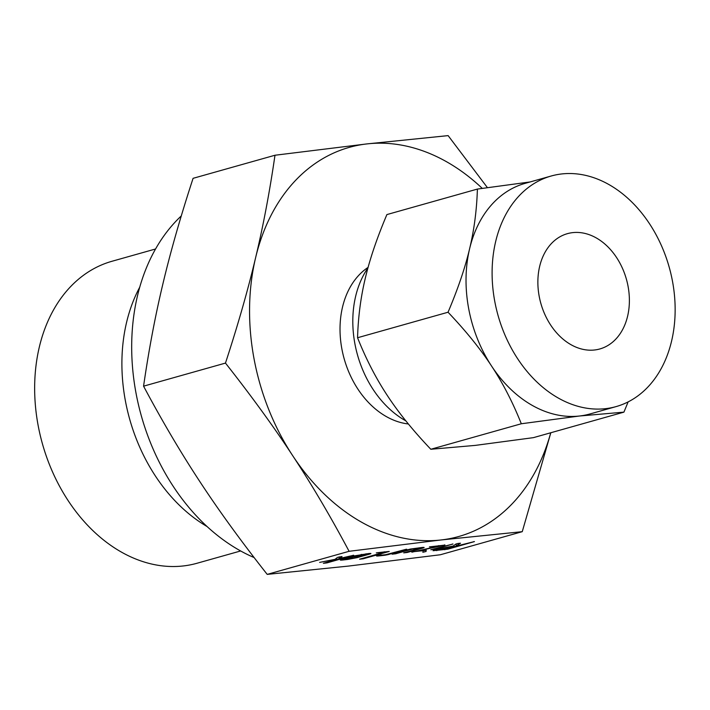 <?xml version="1.0" encoding="UTF-8"?>
<svg xmlns="http://www.w3.org/2000/svg" width="710" height="710" viewBox="0 0 710 710"><rect width="100%" height="100%" fill="white"/><g stroke="black" fill="none" stroke-linecap="round" stroke-linejoin="round"><path stroke-width="1.06" d="M426.009 551.448L423.293 552.211L426.177 551.43M423.231 551.91L422.636 552.052M434.378 549.345L430.801 549.753L452.971 544.02L434.378 549.345L434.271 548.777M431.369 549.593L430.801 549.753M452.971 544.02L452.377 544.038M411.853 552.185L438.842 546.043L429.435 546.878L444.921 545.094L416.992 551.137L426.399 550.303L411.8 551.874M430.074 546.727L429.435 546.878M444.424 544.952L444.886 544.907M392.621 554.031L410.273 549.061L421.811 547.516C424.678 547.232 424.891 547.454 422.441 548.191L407.274 552.469L403.706 552.868L418.935 548.573L412.528 549.025L395.656 553.782L392.071 554.191M424.145 547.499L422.441 548.191L422.308 547.463M404.256 552.717L403.706 552.868M418.935 548.573L419.042 547.827M385.033 555.22L379.202 555.886C376.699 556.152 375.945 556.063 376.939 555.61L385.787 554.679L406.076 549.3L388.042 554.643L385.033 555.22L384.944 554.776M376.477 555.903L376.939 555.61M380.791 554.865L381.971 555.114M406.812 549.265L406.2 549.283M376.939 552.753L389.257 551.439L363.165 558.797L359.597 559.196L384.35 552.22L376.291 552.904M360.147 559.036L359.597 559.196M342.957 559.995C339.859 560.314 339.495 560.11 341.883 559.365L354.006 555.948L368.588 553.552C371.454 553.267 371.667 553.489 369.218 554.226L357.086 557.643L347.589 559.462L342.957 559.995L342.797 559.107M340.312 560.021L341.883 559.365M370.922 553.534L369.218 554.226L369.076 553.498M348.379 566.092L440.351 554.759L522.249 531.675L441.079 539.964L349.098 551.297L267.208 574.381L348.379 566.092M319.633 562.382L334.96 559.356L337.525 557.385L339.558 556.889L342.016 556.675L339.202 558.557L353.678 555.273L326.946 562.897L323.361 563.305L339.495 558.752L320.228 562.258M341.404 556.613L341.998 556.569M353.678 555.273L353.074 555.291M323.92 563.145L323.361 563.305M439.091 548.697L453.051 546.07L455.98 543.984L458.083 543.452L460.515 543.203L456.353 545.697L459.166 545.378L474.44 541.588L447.797 549.185L433.047 550.703L439.091 548.697M474.44 541.588L473.845 541.606M254.118 557.563A194.638 144.476 -105.7 0 1 136.018 393.145A194.638 144.476 -105.7 0 1 181.281 215.929M139.692 287.275A156.866 116.44 74.3 0 0 125.395 400.857A156.866 116.44 74.3 0 0 207.151 526.589M349.098 551.297C330.62 516.605 311.823 484.726 292.689 455.669C273.785 426.825 251.384 395.958 225.469 363.085C237.965 324.878 248.021 289.733 255.627 257.641C263.25 225.789 269.702 191.656 274.983 155.241L193.084 178.325C180.588 216.532 170.533 251.686 162.927 283.769C155.295 315.622 148.843 349.755 143.571 386.169C162.049 420.861 180.855 452.74 199.98 481.797C218.884 510.641 241.285 541.499 267.208 574.381M155.543 248.988L111.958 261.28A156.866 116.44 74.3 0 0 38.136 425.45A156.866 116.44 74.3 0 0 197.069 563.243L240.655 550.96M274.983 155.241L366.955 143.908L448.125 135.619L487.406 187.618M550.836 432.736L522.249 531.675M225.469 363.085L143.571 386.169M482.241 188.363A202.119 150.032 74.3 0 0 366.955 143.908A202.119 150.032 74.3 0 0 255.627 257.641A202.119 150.032 74.3 0 0 254.065 358.932A202.119 150.032 74.3 0 0 292.689 455.669A202.119 150.032 74.3 0 0 441.079 539.964A202.119 150.032 74.3 0 0 550.738 432.763M408.374 423.976A83.762 62.169 -105.7 0 1 341.883 348.983A83.762 62.169 -105.7 0 1 368.091 267.395M367.94 267.918A95.069 70.565 74.3 0 0 354.92 343.889A95.069 70.565 74.3 0 0 405.854 420.879M539.201 296.345A59.889 44.455 -105.7 0 1 567.379 233.67A59.889 44.455 -105.7 0 1 628.057 286.272A59.889 44.455 -105.7 0 1 599.879 348.947A59.889 44.455 -105.7 0 1 539.201 296.345M494.763 301.377A119.777 88.91 -105.7 0 1 551.129 176.027A119.777 88.91 -105.7 0 1 672.485 281.24A119.777 88.91 -105.7 0 1 616.12 406.59A119.777 88.91 -105.7 0 1 494.763 301.377M551.129 176.027L525.063 183.375A119.777 88.91 74.3 0 0 469.621 248.704A119.777 88.91 74.3 0 0 468.698 308.726A119.777 88.91 74.3 0 0 491.577 366.058A119.777 88.91 74.3 0 0 579.52 416.007A119.777 88.91 74.3 0 0 590.045 413.939L616.12 406.59M628.128 401.904L623.921 412.137L579.52 416.007L521.309 423.764C512.86 402.508 502.946 383.267 491.577 366.058C480.368 348.894 465.858 330.958 448.045 312.231C457.941 288.89 465.139 267.714 469.621 248.704C474.173 229.756 476.765 209.885 477.395 189.073L530.148 181.938M477.395 189.073L386.897 214.58C377.001 237.912 369.812 259.088 365.33 278.098C360.769 297.046 358.177 316.926 357.556 337.738C366.014 359.003 375.927 378.235 387.287 395.452C398.505 412.608 413.016 430.553 430.819 449.27L475.23 445.401L533.432 437.644L623.921 412.137M430.819 449.27L521.309 423.764M357.556 337.738L448.045 312.231M338.91 557.013L339.202 558.557M326.84 562.329L326.946 562.897M356.979 557.066L357.086 557.643M347.501 559.019L347.589 559.462M361.204 554.847L345.397 558.974L353.447 558.06L365.694 554.608L361.133 554.466M365.81 553.862L365.694 554.608M345.291 558.406L345.646 559.231M363.058 558.22L363.165 558.797M384.261 551.768L384.35 552.22M379.06 555.114L379.202 555.886M387.935 554.075L388.042 554.643M407.167 551.892L407.274 552.469M395.55 553.205L395.656 553.782M438.762 545.591L438.842 546.043M423.346 550.419L423.426 550.871M456.024 543.958L456.441 546.141L438.771 549.389C436.907 549.966 437.147 550.135 439.49 549.904L445.552 549.212L456.441 546.141M447.69 548.608L447.797 549.185M444.735 549.309L444.815 549.753M436.535 549.416L436.774 550.667M438.665 548.821L438.771 549.389C436.907 549.966 437.147 550.135 439.49 549.904M442.578 547.845L442.667 548.297M366.449 554.324L366.351 553.8M344.776 559.231L344.652 558.584M419.681 548.289L419.583 547.765M437.529 549.913L437.387 549.176"/></g></svg>
